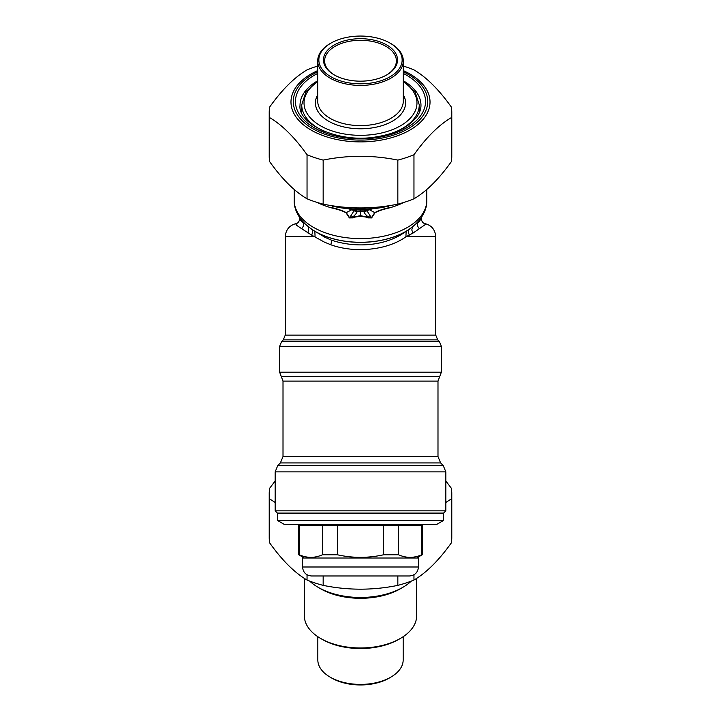<?xml version="1.0" encoding="UTF-8"?>
<svg xmlns="http://www.w3.org/2000/svg" width="721" height="721" viewBox="0 0 721 721"><rect width="100%" height="100%" fill="white"/><g stroke="black" fill="none" stroke-linecap="round" stroke-linejoin="round"><path stroke-width="1.08" d="M277.396 513.091L443.604 513.091L445.848 510.838L275.152 510.838L277.396 513.091L277.396 520.427L443.604 520.427L443.604 513.091M277.396 520.427L284.137 524.32L436.863 524.32L443.604 520.427M304.352 558.009L298.737 554.764L298.737 525.212L422.263 525.212L423.164 524.32M398.542 525.212L398.542 554.764C406.247 558.207 413.953 558.207 421.668 554.764L422.263 554.764L422.263 525.212M421.668 525.212L421.668 554.764M298.737 554.764L299.332 554.764C307.047 558.207 314.753 558.207 322.458 554.764L337.374 554.764C352.794 558.207 368.206 558.207 383.626 554.764L398.542 554.764M337.374 554.764L337.374 525.212M383.626 554.764L383.626 525.212M299.332 554.764L299.332 525.212M322.458 554.764L322.458 525.212M302.55 566.994L302.55 558.009L418.45 558.009L418.45 566.994C417.919 572.447 414.917 575.448 409.465 575.98L311.535 575.98C306.083 575.448 303.081 572.447 302.55 566.994L418.45 566.994M299.855 217.787L300.63 220.229L303.622 223.339A60.645 34.788 180 0 1 302.171 220.797M296.583 223.465L295.727 223.807L296.511 225.231L301.675 228.71A6.741 5.948 134.2 0 0 303.622 223.339L304.109 222.924M418.829 220.797A60.645 34.788 180 0 1 417.378 223.339A6.741 5.948 45.8 0 0 419.325 228.71L412.935 233.126L405.932 236.767C387.339 250.277 354.831 253.45 330.822 244.77L324.423 242.13L311.652 235.127C312.941 232.099 312.734 229.963 311.03 228.701M416.891 222.924L417.378 223.339L419.361 221.41L421.145 218.634C421.767 221.401 422.866 223.014 424.435 223.474L424.281 223.447C431.374 225.06 435.196 229.503 435.745 236.767L405.932 236.767L406.139 231.27C385.861 246.438 355.417 248.258 331.29 240.111L324.874 237.263L313.716 230.522M419.325 228.71L424.939 224.799L425.363 224.06L424.417 223.465M301.675 228.71L311.652 235.127M308.065 233.126L308.552 226.908M435.745 236.767L435.745 335.103L285.255 335.103L285.255 236.767L315.068 236.767L314.861 231.27M412.935 233.126L411.808 229.981L412.448 226.908M409.348 235.127C408.059 232.099 408.266 229.963 409.97 228.701M407.284 230.522L406.139 231.27M370.179 215.768A8.985 6.047 155.5 0 1 367.791 216.57C365.177 214.299 363.88 212.524 363.898 211.244A8.985 8.373 -159.9 0 0 367.034 210.829L371.351 217.814L374.776 212.587C378.597 210.622 382.788 209.126 387.339 208.108C390.295 207.161 387.213 206.963 388.655 205.945C383.617 207.621 373.631 208.711 374.073 208.495L369.377 209.559L367.097 209.351L363.898 211.244L357.102 211.244A8.985 8.373 159.9 0 1 353.966 210.829L349.649 217.814L346.233 212.587C342.466 210.64 338.275 209.144 333.661 208.108C330.633 207.107 333.859 206.954 332.354 205.945C337.383 207.621 347.369 208.711 346.927 208.495L351.623 209.559L353.903 209.351L351.875 209.712L353.966 210.829M374.19 208.45L369.729 208.964L369.269 209.658L375.001 212.767L371.621 217.904L366.169 216.57A3.596 1.081 108.3 0 0 365.88 217.057L360.5 216.264L355.12 217.057A3.596 1.081 71.7 0 0 354.831 216.57L353.209 216.57A8.985 6.047 -155.5 0 1 350.821 215.768M355.12 217.057L353.191 217.859A3.596 1.37 65.7 0 0 352.794 217.363L353.209 216.57C355.823 214.299 357.12 212.524 357.102 211.244L355.66 210.063A8.985 6.705 114.1 0 1 353.164 210.181M346.81 208.45L351.271 208.964L351.731 209.658L360.5 210.063L360.5 215.642L368.206 217.363A3.596 1.37 114.3 0 0 367.809 217.859L371.621 217.904M353.191 217.859L349.379 217.904L345.999 212.767L351.875 209.712M369.125 209.712L366.376 209.64L369.269 209.658L367.034 210.829M349.379 217.904L360.5 215.642L360.5 216.264M375.001 212.767C378.696 210.893 382.824 209.451 387.393 208.432A3.596 0.847 68.1 0 1 387.339 208.108M365.88 217.057L367.809 217.859M345.999 212.767C342.295 210.893 338.167 209.441 333.607 208.432A3.596 0.847 111.9 0 0 333.661 208.108M350.902 208.802L353.236 208.946A3.596 0.865 -84 0 0 353.056 209.099L350.785 208.937A3.596 2.19 -89.9 0 0 350.388 208.793L350.902 208.802A3.596 2.1 -90.3 0 1 351.271 208.964L353.903 209.351M369.846 209.198L367.944 209.099L369.729 208.964A3.596 2.1 -89.7 0 1 370.098 208.802L370.612 208.793A3.596 2.199 -90.3 0 0 370.215 208.937L369.846 209.198M353.236 208.946L367.377 208.973A3.596 0.955 -95.8 0 1 367.602 209.153L367.944 209.099A3.596 0.865 -96 0 0 367.764 208.946L368.26 208.901A74.344 42.638 180 0 1 352.74 208.901M389.034 205.836L388.655 206.161C387.303 206.458 390.349 207.297 387.393 208.432A66.26 38.006 180 0 0 403.859 202.439M390.079 205.206L388.655 206.17M331.939 205.827L332.336 206.152C333.706 206.467 330.66 207.297 333.607 208.432A66.26 38.006 180 0 1 328.731 207.053A66.26 38.006 180 0 1 317.141 202.439M330.921 205.206L332.336 206.161M346.522 208.423L350.388 208.793M353.623 208.973A3.596 0.955 -84.2 0 0 353.398 209.153L367.097 209.351M390.458 205.449L370.612 208.793M335.896 206.747L332.147 205.701M351.569 208.82A74.344 42.638 180 0 1 335.283 206.603M388.853 205.701L385.717 206.603A74.344 42.638 180 0 1 369.431 208.82L370.107 208.802M369.431 208.82L368.26 208.901M385.717 206.603L385.104 206.747L385.717 206.603M275.152 502.474L269.699 498.896A91.279 52.354 180 0 1 269.221 493.552L269.221 537.596A91.279 52.354 0 0 0 269.699 542.94C282.145 560.37 294.592 572.735 307.038 580.035A91.279 52.354 0 0 0 323.161 585.371C348.054 590.445 372.946 590.445 397.839 585.371A91.279 52.354 0 0 0 413.962 580.035C426.408 572.735 438.855 560.37 451.301 542.94A91.279 52.354 0 0 0 451.779 537.596L451.779 493.552A91.279 52.354 180 0 1 451.301 498.896L445.848 502.474M299.332 525.906L298.034 524.32M422.966 524.32L421.668 525.906M445.848 480.952L451.301 488.216A91.279 52.354 180 0 1 451.779 493.552M269.221 493.552A91.279 52.354 180 0 1 269.699 488.216L275.152 480.952M397.839 585.371L397.839 575.98M413.962 574.772L413.962 580.035M323.161 575.98L323.161 585.371M307.038 580.035L307.038 574.772M269.699 498.896L269.699 542.94M451.301 542.94L451.301 498.896M403.291 66.071A91.279 52.354 180 0 1 413.962 69.883C426.408 77.183 438.855 89.548 451.301 106.987A91.279 52.354 180 0 1 451.779 112.323A91.279 52.354 180 0 1 451.301 117.658C438.855 124.958 426.408 137.323 413.962 154.754A91.279 52.354 180 0 1 397.839 160.098C372.946 155.024 348.054 155.024 323.161 160.098A91.279 52.354 180 0 1 307.038 154.754C294.592 137.323 282.145 124.958 269.699 117.658A91.279 52.354 180 0 1 269.221 112.323A91.279 52.354 180 0 1 269.699 106.987C282.145 89.548 294.592 77.183 307.038 69.883A91.279 52.354 180 0 1 317.709 66.071M269.221 112.323L269.221 156.367A91.279 52.354 0 0 0 269.699 161.702C282.145 179.141 294.592 191.507 307.038 198.798A91.279 52.354 0 0 0 323.161 204.142C348.054 209.207 372.946 209.207 397.839 204.142A91.279 52.354 0 0 0 413.962 198.798C426.408 191.507 438.855 179.141 451.301 161.702A91.279 52.354 0 0 0 451.779 156.367L451.779 112.323M269.699 117.658L269.699 161.702M307.038 198.798L307.038 154.754M323.161 160.098L323.161 204.142M451.301 161.702L451.301 117.658M413.962 154.754L413.962 198.798M397.839 204.142L397.839 160.098M397.523 59.933A37.023 21.233 0 0 0 346.495 40.277A37.023 21.233 0 0 0 334.066 74.804A37.023 21.233 0 0 0 386.934 74.804A37.023 21.233 0 0 0 397.523 59.933M334.481 75.047A35.888 20.585 180 0 1 324.612 60.87A35.888 20.585 180 0 1 360.5 40.286A35.888 20.585 180 0 1 396.388 60.87A35.888 20.585 180 0 1 386.519 75.047M402.147 59.933A41.647 23.883 180 0 1 344.746 82.05A41.647 23.883 180 0 1 330.768 43.215A41.647 23.883 180 0 1 390.232 43.215A41.647 23.883 180 0 1 402.147 59.933M330.768 43.215L329.957 43.684A42.791 24.541 0 0 0 317.709 60.87A42.791 24.541 0 0 0 360.5 85.411A42.791 24.541 0 0 0 403.291 60.87A42.791 24.541 0 0 0 391.043 43.684L390.232 43.215M317.709 60.87L317.709 101.066A42.791 24.541 180 0 0 360.5 125.607A42.791 24.541 180 0 0 403.291 101.066L403.291 60.87M317.709 80.941L305.947 91.81L301.738 104.797L301.738 112.827M330.029 677.064L331.633 678.001A40.43 23.189 0 0 0 389.367 678.001L390.971 677.064A42.674 24.478 180 0 1 330.029 677.064A42.674 24.478 180 0 1 317.826 659.922L317.826 636.697M403.174 636.697L403.174 659.922A42.674 24.478 180 0 1 390.971 677.064M416.648 578.341L416.648 615.761A56.148 32.211 180 0 1 400.588 638.319A56.148 32.211 180 0 1 320.412 638.319A56.148 32.211 180 0 1 304.352 615.761L304.352 578.341M320.412 638.319L322.017 639.257A53.904 30.922 0 0 0 398.983 639.257L400.588 638.319M309.66 581.081A59.519 34.139 0 0 0 318.006 587.236L320.412 588.642A56.148 32.211 0 0 0 400.588 588.642L402.994 587.236A59.519 34.139 0 0 0 411.34 581.081M318.006 587.236A59.519 34.139 0 0 0 402.994 587.236M437.989 381.112L283.011 381.112L281.325 376.659L439.675 376.659L437.989 381.112L437.989 456.582L283.011 456.582L280.379 462.936L277.783 465.532L443.217 465.532L440.621 462.936L280.379 462.936M445.848 510.838L445.848 471.885L275.152 471.885L275.152 510.838M439.675 376.659L441.36 372.198L279.64 372.198L281.325 376.659M441.36 372.198L441.36 346.296L279.64 346.296L279.64 372.198M441.36 346.296L439.386 341.538L281.614 341.538L279.64 346.296M435.745 335.103L437.719 339.87L283.281 339.87L281.614 341.538M330.822 244.77A6.741 2.542 108.2 0 0 331.29 240.111M405.797 231.414A63.277 36.293 180 0 1 405.671 231.486A63.277 36.293 180 0 1 315.329 231.486A63.277 36.293 180 0 1 315.203 231.414M367.836 210.181A8.985 6.705 -114.1 0 1 365.34 210.063L360.5 210.063M315.077 231.342A63.628 36.492 0 0 0 405.923 231.342C421.533 222.014 427.165 209.703 426.76 200.582A66.26 38.006 0 0 1 328.731 233.937A66.26 38.006 0 0 1 294.24 200.582C293.835 209.703 299.467 222.014 315.077 231.342L315.329 231.486M403.291 71.785A67.233 38.564 180 0 1 389.169 136.413A67.233 38.564 180 0 1 293.267 101.526A67.233 38.564 180 0 1 317.709 71.785M317.709 70.604A69.522 39.871 0 0 0 290.978 102.031A69.522 39.871 0 0 0 390.98 137.864A69.522 39.871 0 0 0 403.291 70.604M317.709 73.434A65.034 37.303 0 0 0 333.598 135.494A65.034 37.303 0 0 0 425.534 101.526A65.034 37.303 0 0 0 403.291 73.434M403.291 80.761A60.474 34.689 180 0 1 420.974 105.266C421.01 109.538 419.334 113.819 415.945 118.1L408.14 125.211C400.137 130.735 389.926 134.557 377.507 136.648C339.6 144.02 297.521 124.12 300.026 105.266A60.474 34.689 180 0 1 317.709 80.761M317.709 94.811A45.072 25.848 0 0 0 360.5 128.78A45.072 25.848 0 0 0 403.291 94.811M403.291 81.788A56.481 32.4 180 0 1 399.434 126.4A56.481 32.4 180 0 1 321.566 126.4A56.481 32.4 180 0 1 317.709 81.788M301.738 104.797A58.762 33.707 0 0 0 324.234 131.321M396.766 131.321A58.762 33.707 0 0 0 419.262 104.797L415.053 91.81L403.291 80.941M298.737 525.212L297.836 524.32M416.648 558.009L422.263 554.764M437.989 456.582L440.621 462.936M283.011 381.112L283.011 456.582M445.848 471.885L443.217 465.532M275.152 471.885L277.783 465.532M437.719 339.87L439.386 341.538M285.255 335.103L283.281 339.87M299.855 218.634C299.233 221.401 298.134 223.014 296.565 223.474L296.728 223.447C289.626 225.06 285.804 229.503 285.255 236.767M421.145 217.787L421.145 218.634M294.24 189.479L294.24 200.582M426.76 189.479L426.76 200.582M330.542 205.449L335.571 206.729M335.607 206.729L348.522 208.657M419.262 112.827L419.262 104.797"/></g></svg>
